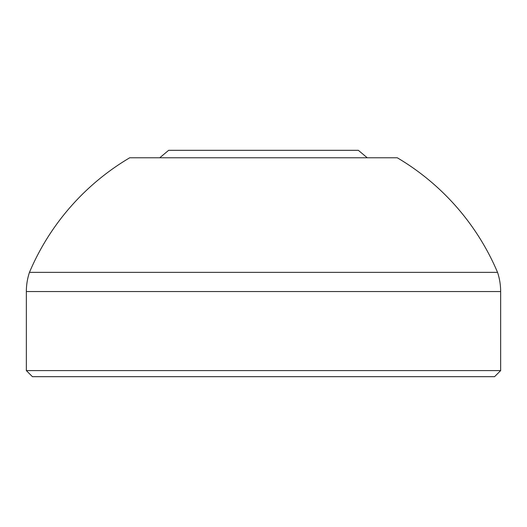 <?xml version="1.0" encoding="UTF-8"?>
<svg xmlns="http://www.w3.org/2000/svg" width="527" height="527" viewBox="0 0 527 527"><rect width="100%" height="100%" fill="white"/><g stroke="black" fill="none" stroke-linecap="round" stroke-linejoin="round"><path stroke-width="0.79" d="M29.459 272.354L497.541 272.354A243.23 243.23 0 0 0 397.279 157.777L129.721 157.777A243.23 243.23 0 0 0 29.459 272.354A60.809 60.809 0 0 0 26.35 291.55L500.65 291.55A60.809 60.809 0 0 0 497.541 272.354M500.65 370.6L494.57 376.68L32.43 376.68L26.35 370.6L500.65 370.6L500.65 291.55M367.247 157.777L358.36 150.32L168.64 150.32L159.753 157.777M26.35 370.6L26.35 291.55"/></g></svg>
